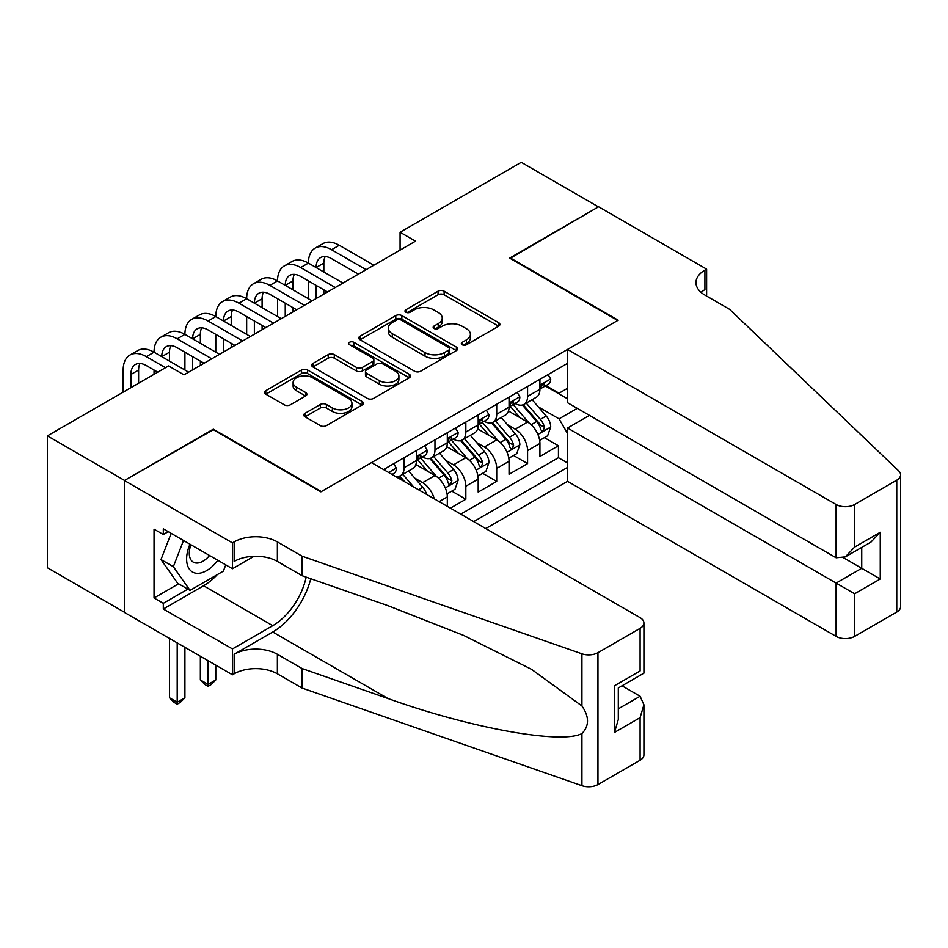 <?xml version="1.0" encoding="UTF-8"?>
<svg xmlns="http://www.w3.org/2000/svg" width="948" height="948" viewBox="0 0 948 948"><rect width="100%" height="100%" fill="white"/><g stroke="black" fill="none" stroke-linecap="round" stroke-linejoin="round"><path stroke-width="1.42" d="M462.209 344.764A2.998 1.73 0 0 0 466.452 344.764L498.648 326.183A4.29 2.477 0 0 0 499.904 324.429A4.29 2.477 0 0 0 498.648 322.687L444.114 291.19A4.29 2.477 0 0 0 438.047 291.19L405.851 309.783A2.998 1.73 0 0 0 404.974 311.003A2.998 1.73 0 0 0 405.851 312.236A2.998 1.73 0 0 0 410.093 312.236L414.264 309.83A13.71 7.916 0 0 1 433.651 309.83L438.201 312.449A13.71 7.916 0 0 1 442.218 318.042A13.71 7.916 0 0 1 438.201 323.647L434.03 326.053A2.998 1.73 0 0 0 433.153 327.273A2.998 1.73 0 0 0 434.03 328.494A2.998 1.73 0 0 0 438.272 328.494L442.443 326.088A13.71 7.916 0 0 1 461.83 326.088L466.38 328.719A13.71 7.916 0 0 1 470.398 334.312A13.71 7.916 0 0 1 466.38 339.917L462.209 342.323A2.998 1.73 0 0 0 461.332 343.543A2.998 1.73 0 0 0 462.209 344.764L462.209 342.323M305.031 413.304A4.29 2.477 0 0 0 303.775 415.046A4.29 2.477 0 0 0 305.031 416.8L320.329 425.628A4.29 2.477 0 0 0 326.396 425.628L362.148 404.986A4.29 2.477 0 0 0 363.404 403.244A4.29 2.477 0 0 0 362.148 401.49L307.602 370.004A4.29 2.477 0 0 0 301.547 370.004L265.796 390.647A4.29 2.477 0 0 0 264.539 392.389A4.29 2.477 0 0 0 265.796 394.143L284.281 404.82A4.29 2.477 0 0 0 290.337 404.82L305.635 395.98A4.29 2.477 0 0 0 306.891 394.226A4.29 2.477 0 0 0 305.635 392.484L296.475 387.187A11.459 6.612 0 0 1 293.11 382.506A11.459 6.612 0 0 1 300.196 376.392A11.459 6.612 0 0 1 312.686 377.825L348.591 398.563A11.459 6.612 0 0 1 351.945 403.244A11.459 6.612 0 0 1 344.871 409.358A11.459 6.612 0 0 1 332.381 407.924L326.396 404.464A4.29 2.477 0 0 0 320.329 404.464L305.031 413.304L305.031 416.8M213.324 429.728L124.567 480.435L47.4 435.879L47.4 567.757L124.413 612.23M213.324 429.195L321.36 491.574L617.705 320.483L509.669 258.105L598.413 206.865L521.246 162.309L400.08 232.26L400.08 250.082M47.4 435.879L168.566 365.928L183.995 374.839L415.508 241.171L400.08 232.26M414.572 371.225A4.29 2.477 0 0 0 420.628 371.225L456.379 350.582A4.29 2.477 0 0 0 457.635 348.84A4.29 2.477 0 0 0 456.379 347.087L401.845 315.601A4.29 2.477 0 0 0 395.778 315.601L360.027 336.244A4.29 2.477 0 0 0 358.771 337.986A4.29 2.477 0 0 0 360.027 339.74L414.572 371.225M350.772 345.416A2.998 1.73 0 0 1 353.817 345.842L353.817 342.275L409.263 374.294A4.29 2.477 0 0 1 410.52 376.036A4.29 2.477 0 0 1 409.263 377.79L373.512 398.433A4.29 2.477 0 0 1 367.445 398.433L312.911 366.935L312.911 363.44A4.29 2.477 0 0 0 311.655 365.193A4.29 2.477 0 0 0 312.911 366.935M312.911 363.44L328.209 354.611A4.29 2.477 0 0 1 334.277 354.611L356.389 367.374A4.29 2.477 0 0 0 362.456 367.374L372.6 361.52A4.29 2.477 0 0 0 373.856 359.766A4.29 2.477 0 0 0 372.6 358.024L349.575 344.728A2.998 1.73 0 0 1 348.698 343.496A2.998 1.73 0 0 1 350.547 341.896A2.998 1.73 0 0 1 353.817 342.275M450.395 508.152L465.835 499.241L451.781 491.123M445.738 460.361L453.488 464.84A17.467 10.084 60 0 1 465.835 486.229L478.183 479.096L478.183 492.107L496.705 481.418L482.651 473.301M476.607 442.538L484.357 447.018A17.467 10.084 60 0 1 496.705 468.407L509.052 461.273L509.052 474.284L527.574 463.596L527.574 450.584A17.467 10.084 -120 0 0 515.226 429.195L507.476 424.716M513.52 455.478L527.574 463.596M447.314 506.362L447.314 496.918A17.467 10.084 -120 0 0 434.966 475.529L415.876 464.508M434.231 498.814A17.467 10.084 60 0 0 422.618 482.662L414.869 478.183M478.183 479.096A17.467 10.084 -120 0 0 465.835 457.706L446.745 446.686M509.052 461.273A17.467 10.084 -120 0 0 496.705 439.884L477.614 428.863M485.743 528.557L567.544 481.323L836.1 636.381L836.1 583.091L861.732 568.29L861.732 547.423M473.704 521.601L567.544 467.423M567.544 363.345L383.561 469.556M422.453 456.9L422.618 456.995A17.467 10.084 60 0 0 431.34 457.86L443.688 450.727A17.467 10.084 -120 0 0 447.314 442.74L447.314 432.762M453.322 439.078L453.488 439.173A17.467 10.084 60 0 0 462.209 440.038L474.557 432.916A17.467 10.084 -120 0 0 478.183 424.917L478.183 414.94M484.191 421.256L484.357 421.35A17.467 10.084 60 0 0 493.079 422.216L505.426 415.094A17.467 10.084 -120 0 0 509.052 407.095L509.052 397.117M460.74 514.112L558.443 457.706L558.443 445.773L539.922 456.462L539.922 443.451A17.467 10.084 -120 0 0 527.574 422.061L508.484 411.041M515.06 403.433L515.226 403.528A17.467 10.084 -120 0 0 523.948 404.393A17.467 10.084 -120 0 0 527.574 396.406L527.574 386.417M523.948 404.393L536.295 397.271A17.467 10.084 -120 0 0 539.922 389.273L539.922 379.295M385.575 470.718L385.575 468.407M404.097 457.706L404.097 467.684A17.467 10.084 60 0 1 400.471 475.683A17.467 10.084 60 0 1 395.103 476.216M400.471 475.683L412.818 468.549A17.467 10.084 -120 0 0 416.445 460.562L416.445 450.584M434.966 439.884L434.966 449.862A17.467 10.084 60 0 1 431.34 457.86M465.835 422.061L465.835 432.051A17.467 10.084 60 0 1 462.209 440.038M496.705 404.239L496.705 414.229A17.467 10.084 60 0 1 493.079 422.216M496.705 468.407L496.705 481.418M465.835 486.229L465.835 499.241M567.544 433.556L559.059 418.862L538.346 406.893M559.059 418.862L577.273 408.339M545.313 385.966L567.544 398.812M545.929 385.611L559.059 393.195L567.544 388.289M544.389 437.656L558.443 445.773M558.443 457.706L567.544 462.968M463.418 345.191L466.38 343.472A13.71 7.916 0 0 0 470.398 337.879L470.398 334.312M442.218 318.042L442.218 321.609A13.71 7.916 0 0 1 438.201 327.214L435.239 328.92M498.589 326.219L444.114 294.757A4.29 2.477 0 0 0 438.047 294.757L407.059 312.65M456.32 350.618L401.845 319.156A4.29 2.477 0 0 0 395.778 319.156L360.086 339.775M448.807 350.061A2.998 1.73 0 0 0 449.684 348.84A2.998 1.73 0 0 0 448.807 347.608L400.933 319.974A2.998 1.73 0 0 0 396.691 319.974L392.294 322.51A13.71 7.916 0 0 0 388.277 328.103A13.71 7.916 0 0 0 392.294 333.708L425.024 352.597A13.71 7.916 0 0 0 444.411 352.597L448.807 350.061L448.807 353.628A2.998 1.73 0 0 0 449.684 352.395L449.684 348.84M388.277 328.103L388.277 331.67A13.71 7.916 0 0 0 392.294 337.263L392.294 333.708M448.807 353.628L444.411 356.164A13.71 7.916 0 0 1 425.024 356.164L392.294 337.263M312.97 366.971L328.209 358.178L328.209 354.611M373.856 359.766L373.856 363.333A4.29 2.477 0 0 1 372.6 365.087L362.456 370.941A4.29 2.477 0 0 1 356.389 370.941L334.277 358.178A4.29 2.477 0 0 0 328.209 358.178M353.817 345.842L409.204 377.825M379.342 380.634A11.459 6.612 0 0 0 391.832 382.068A11.459 6.612 0 0 0 398.907 375.953A11.459 6.612 0 0 0 395.553 371.272L382.897 363.973A4.29 2.477 0 0 0 376.842 363.973L366.686 369.827A4.29 2.477 0 0 0 365.442 371.58A4.29 2.477 0 0 0 366.686 373.322L379.342 380.634L379.342 384.189A11.459 6.612 0 0 0 391.832 385.635A11.459 6.612 0 0 0 398.907 379.52L398.907 375.953M365.442 371.58L365.442 375.147A4.29 2.477 0 0 0 366.686 376.889L366.686 373.322M379.342 384.189L366.686 376.889M351.945 403.244L351.945 406.811A11.459 6.612 0 0 1 344.871 412.913A11.459 6.612 0 0 1 332.381 411.479L326.396 408.031A4.29 2.477 0 0 0 320.329 408.031L305.09 416.836M293.11 382.506L293.11 386.073A11.459 6.612 0 0 0 296.475 390.754L296.475 387.187M305.576 396.015L296.475 390.754M362.089 405.021L307.602 373.571A4.29 2.477 0 0 0 301.547 373.571L265.855 394.178M539.661 440.393L547.636 435.784L550.717 426.873A11.566 6.683 -120 0 0 546.214 416.018L532.112 399.689M529.28 423.199L513.164 404.535M520.108 417.76L510.759 406.929A27.717 16.009 -120 0 0 509.894 405.957M522.384 405.021L536.651 421.54A11.566 6.683 60 0 1 540.775 429.503L541.616 430.878L543.18 430.665L544.472 427.37A11.566 6.683 -120 0 0 540.348 419.395L526.247 403.066M523.213 404.749L538.547 422.5A5.889 3.401 60 0 1 540.028 424.811L544.472 427.37M548.098 374.567L550.717 379.117A11.566 6.683 60 0 1 548.323 384.236L542.457 387.614A11.566 6.683 -120 0 0 544.472 384.947L544.235 383.928M123.181 392.128L123.181 370.028A32.742 18.901 60 0 1 129.959 355.038L137.685 350.582A32.742 18.901 60 0 1 154.05 352.206A32.742 18.901 60 0 1 160.828 337.215L168.554 332.76A32.742 18.901 60 0 1 184.919 334.383A32.742 18.901 60 0 1 191.697 319.393L199.424 314.937A32.742 18.901 60 0 1 215.788 316.561A32.742 18.901 60 0 1 222.567 301.571L230.293 297.115A32.742 18.901 60 0 1 246.658 298.738A32.742 18.901 60 0 1 253.436 283.748L261.162 279.293A32.742 18.901 60 0 1 277.527 280.916A32.742 18.901 60 0 1 284.305 265.926L292.031 261.47A32.742 18.901 60 0 1 308.396 263.094A32.742 18.901 60 0 1 315.174 248.103L322.901 243.648A32.742 18.901 60 0 1 339.266 245.271L373.844 265.227M315.174 248.103A32.742 18.901 60 0 1 331.551 249.727L366.118 269.682M540.301 388.159L540.348 388.159A11.566 6.683 -120 0 0 542.457 387.614M542.979 384.094L544.472 384.947C543.749 383.205 542.517 383.928 540.775 387.092A11.566 6.683 60 0 1 539.922 388.739M358.403 274.138L331.551 258.638A21.828 12.597 -120 0 0 320.637 257.56A21.828 12.597 -120 0 0 316.111 267.549L323.837 263.094L323.837 272.005M325.2 256.553A21.828 12.597 -120 0 0 323.837 263.094M316.111 285.372L316.111 298.561M323.837 289.827L323.837 294.105M308.396 298.738L308.396 280.916M189.991 544.223A28.381 16.389 120 0 0 196.651 573.303A28.381 16.389 120 0 0 217.815 560.292M190.951 544.768A19.422 11.222 120 0 0 193.321 562.164A19.422 11.222 120 0 0 196.165 563.041A19.422 11.222 120 0 0 209.555 555.516M225.778 564.889L223.349 571.146L190.027 590.391L177.679 583.269L161.006 559.557L171.173 533.357M190.027 590.391L173.354 566.691L183.521 540.49M161.006 559.557L173.354 566.691M589.466 415.378L567.544 428.034L854.622 593.78L854.622 636.381L896.761 612.053L896.761 480.162A13.094 7.56 0 0 0 900.6 474.818A13.094 7.56 0 0 0 898.716 470.907L729.605 309.344L704.909 295.077A30.561 17.645 180 0 1 695.962 282.611A30.561 17.645 180 0 1 704.909 270.133L706.615 269.149L598.567 206.771L510.131 258.366M567.544 428.034L567.544 481.323M510.131 257.832L618.167 320.211L567.544 349.445L836.1 504.49A13.094 7.56 0 0 0 854.622 504.49L896.761 480.162M706.615 269.149L706.615 294.994L705.679 295.527M567.544 349.445L567.544 402.722L836.1 557.779L836.1 504.49M900.6 474.818L900.6 606.708A13.094 7.56 180 0 1 896.761 612.053M854.622 636.381A13.094 7.56 180 0 1 836.1 636.381M701.058 292.363A30.561 17.645 180 0 1 704.909 289.65L704.909 270.133M843.519 557.779L880.254 578.991L854.622 593.78M854.622 504.49L854.622 547.091L845.367 556.867L836.1 557.779M854.622 547.091L880.254 532.29L870.987 542.066L845.367 556.867M371.521 462.612L640.09 617.658A13.094 7.56 -0 0 1 643.917 623.014A13.094 7.56 -0 0 1 640.09 628.358L597.951 652.686L597.951 784.565A13.094 7.56 180 0 1 581.918 785.691L302.068 688.058L277.373 673.803A30.561 17.645 -0 0 0 234.156 673.803L232.461 674.786L124.413 612.408L124.413 480.518L212.862 429.456L320.898 491.834L371.521 462.612M302.068 688.058L302.068 668.541L387.874 698.486C469.9 728.04 561.524 744.595 581.918 733.539C589.348 725.931 589.348 716.735 581.918 705.964L531.567 669.359L463.833 635.492L387.874 605.63L302.068 575.697L277.373 561.429A30.561 17.645 -0 0 0 234.156 561.429L234.156 541.912L232.461 542.896L124.413 480.518M302.068 575.697L302.068 556.18L277.373 541.912A30.561 17.645 -0 0 0 234.156 541.912M387.874 698.486L272.74 632.008L234.156 654.286A30.561 17.645 -0 0 1 277.373 654.286L302.068 668.541M640.09 760.237L640.09 717.648L643.917 704.743L643.917 754.892A13.094 7.56 180 0 1 640.09 760.237L597.951 784.565M581.918 705.964L581.918 653.812L302.068 556.18M217.211 574.701A49.118 28.357 -60 0 1 203.595 585.757L163.317 609.019L163.317 603.319L187.858 589.146M168.258 531.674L163.317 534.518L154.05 529.174L154.05 597.975L163.317 603.319M163.317 534.518L163.317 528.818L232.461 568.741L232.461 542.896M232.461 674.786L232.461 648.942L272.74 625.68A49.118 28.357 120 0 0 306.18 577.119M163.317 609.019L232.461 648.942M622.006 685.819L640.09 696.259L643.917 704.743M272.74 632.008A56.856 32.825 120 0 0 310.766 578.73M254.017 556.298L232.461 568.741M581.918 653.812A13.094 7.56 -0 0 0 597.951 652.686M154.05 597.975L178.603 583.802M640.09 717.648L614.47 732.437L618.297 719.532L618.297 687.964L643.917 673.163L643.917 623.014M614.47 732.437L614.47 685.748C619.459 688.627 619.459 688.627 614.47 685.748L640.09 670.947C645.078 673.838 645.078 673.838 640.09 670.947L640.09 628.358M508.792 458.216L516.767 453.606L519.848 444.695A11.566 6.683 -120 0 0 515.345 433.84L501.243 417.511M498.411 441.021L482.295 422.358M489.239 435.582L479.889 424.751A27.717 16.009 -120 0 0 479.024 423.78M491.514 422.844L505.782 439.362A11.566 6.683 60 0 1 509.906 447.326L510.747 448.7L512.311 448.487L513.603 445.193A11.566 6.683 -120 0 0 509.479 437.218L495.377 420.888M492.344 422.571L507.678 440.322A5.889 3.401 60 0 1 509.159 442.633L513.603 445.193M477.922 476.038L485.897 471.429L488.978 462.517A11.566 6.683 -120 0 0 484.475 451.663L470.374 435.333M467.542 458.844L451.426 440.18M458.37 453.405L449.02 442.574A27.717 16.009 -120 0 0 448.155 441.602M460.645 440.666L474.912 457.185A11.566 6.683 60 0 1 479.036 465.148L479.878 466.523L481.442 466.309L482.733 463.015A11.566 6.683 -120 0 0 478.61 455.04L464.508 438.711M461.475 440.393L476.808 458.145A5.889 3.401 60 0 1 478.29 460.455L482.733 463.015M447.053 493.861L455.028 489.251L458.109 480.34A11.566 6.683 -120 0 0 453.606 469.485L439.505 453.156M436.673 476.666L420.556 458.002M427.501 471.227L418.151 460.396A27.717 16.009 -120 0 0 417.286 459.425M429.776 458.488L444.043 475.007A11.566 6.683 60 0 1 448.167 482.97L449.008 484.345L450.573 484.132L451.864 480.837A11.566 6.683 -120 0 0 447.74 472.862L433.639 456.533M430.605 458.216L445.939 475.967A5.889 3.401 60 0 1 447.42 478.266L451.864 480.837M426.636 494.429A11.566 6.683 -120 0 0 422.737 487.308L408.635 470.978M413.601 486.905L402.77 474.356M399.736 476.038L404.666 481.738M398.907 476.311L402.533 480.506M517.229 392.389L519.848 396.939A11.566 6.683 60 0 1 517.454 402.059L511.588 405.436A11.566 6.683 -120 0 0 513.603 402.77L513.366 401.751M284.305 265.926A32.742 18.901 60 0 1 300.682 267.549L308.396 263.094L342.975 283.049M300.682 267.549L335.248 287.505M509.431 405.981L509.479 405.981A11.566 6.683 -120 0 0 511.588 405.436M512.11 401.916L513.603 402.77C512.88 401.028 511.647 401.751 509.906 404.915A11.566 6.683 60 0 1 509.052 406.562M327.534 291.96L300.682 276.461A21.828 12.597 -120 0 0 289.768 275.382A21.828 12.597 -120 0 0 285.241 285.372L292.968 280.916L292.968 289.827M294.33 274.375A21.828 12.597 -120 0 0 292.968 280.916M285.241 303.194L285.241 316.383M292.968 307.65L292.968 311.928M277.527 316.561L277.527 298.738M486.36 410.211L488.978 414.762A11.566 6.683 60 0 1 486.585 419.881L480.719 423.258A11.566 6.683 -120 0 0 482.733 420.592L482.496 419.573M253.436 283.748A32.742 18.901 60 0 1 269.813 285.372L277.527 280.916L312.105 300.872M269.813 285.372L304.391 305.327M478.562 423.803L478.61 423.803A11.566 6.683 -120 0 0 480.719 423.258M481.24 419.739L482.733 420.592C482.011 418.85 480.778 419.573 479.036 422.737A11.566 6.683 60 0 1 478.183 424.384M296.665 309.783L269.813 294.283A21.828 12.597 -120 0 0 258.899 293.205A21.828 12.597 -120 0 0 254.372 303.194L262.098 298.738L262.098 307.65M263.461 292.197A21.828 12.597 -120 0 0 262.098 298.738M254.372 321.017L254.372 334.206M262.098 325.472L262.098 329.75M246.658 334.383L246.658 316.561M455.49 428.034L458.109 432.584A11.566 6.683 60 0 1 455.715 437.703L449.85 441.081A11.566 6.683 -120 0 0 451.864 438.414L451.627 437.395M222.567 301.571A32.742 18.901 60 0 1 238.943 303.194L246.658 298.738L281.236 318.694M238.943 303.194L273.522 323.149M447.693 441.626L447.74 441.626A11.566 6.683 -120 0 0 449.85 441.081M450.371 437.561L451.864 438.414C451.141 436.673 449.909 437.384 448.167 440.559A11.566 6.683 60 0 1 447.314 442.206M265.796 327.605L238.943 312.105A21.828 12.597 -120 0 0 228.03 311.027A21.828 12.597 -120 0 0 223.503 321.017L231.229 316.561L231.229 325.472M232.592 310.02A21.828 12.597 -120 0 0 231.229 316.561M223.503 338.839L223.503 352.028M231.229 343.295L231.229 347.572M215.788 352.206L215.788 334.383M424.621 445.856L427.24 450.407A11.566 6.683 60 0 1 424.846 455.514L418.98 458.903A11.566 6.683 -120 0 0 420.995 456.237L420.758 455.218M191.697 319.393A32.742 18.901 60 0 1 208.074 321.017L215.788 316.561L250.367 336.516M208.074 321.017L242.652 340.972M416.824 459.448L416.871 459.448A11.566 6.683 -120 0 0 418.98 458.903M419.502 455.384L420.995 456.237C420.272 454.495 419.04 455.206 417.298 458.382A11.566 6.683 60 0 1 416.445 460.029M234.926 345.428L208.074 329.928A21.828 12.597 -120 0 0 197.16 328.838A21.828 12.597 -120 0 0 192.634 338.839L200.36 334.383L200.36 343.295M201.723 327.842A21.828 12.597 -120 0 0 200.36 334.383M192.634 356.661L192.634 369.85M200.36 361.117L200.36 365.395M184.919 370.028L184.919 352.206M208.074 660.709L208.074 684.409L215.788 679.953L215.788 665.164M215.788 679.953L211.155 684.586L208.074 686.376L204.981 684.586L200.36 679.953L200.36 656.253M200.36 679.953L208.074 684.409L208.074 686.376M393.752 463.679L396.371 468.229A11.566 6.683 60 0 1 393.977 473.336L392.045 474.462M160.828 337.215A32.742 18.901 60 0 1 177.205 338.839L184.919 334.383L219.498 354.339M177.205 338.839L211.783 358.794M390.161 473.36L389.415 472.945M204.057 363.25L177.205 347.75A21.828 12.597 -120 0 0 166.291 346.66A21.828 12.597 -120 0 0 161.764 356.661L169.491 352.206L169.491 361.117M170.853 345.653A21.828 12.597 -120 0 0 169.491 352.206M154.05 374.306L154.05 370.028M177.205 642.886L177.205 702.231L184.919 697.775L184.919 647.342M184.919 697.775L180.286 702.409L177.205 704.198L174.112 702.409L169.491 697.775L169.491 638.431M169.491 697.775L177.205 702.231L177.205 704.198M129.959 355.038A32.742 18.901 60 0 1 146.336 356.661L154.05 352.206L188.628 372.161M146.336 356.661L165.473 367.706M157.759 372.161L146.336 365.572A21.828 12.597 -120 0 0 135.422 364.482A21.828 12.597 -120 0 0 130.895 374.484L130.895 387.673M139.984 363.475A21.828 12.597 -120 0 0 138.621 370.028L138.621 383.217M422.618 482.662L434.966 475.529M453.488 464.84L465.835 457.706M484.357 447.018L496.705 439.884M515.226 429.195L527.574 422.061M527.574 396.406L539.922 389.273M404.097 467.684L416.445 460.562M434.966 449.862L447.314 442.74M465.835 432.051L478.183 424.917M496.705 414.229L509.052 407.095M527.574 450.584L539.922 443.451M439.125 501.646L447.314 496.918M466.38 343.472L466.38 339.917M434.03 328.494L434.03 326.053M438.201 327.214L438.201 323.647M405.851 312.236L405.851 309.783M438.047 294.757L438.047 291.19M444.114 294.757L444.114 291.19M498.648 326.183L498.648 322.687M360.027 339.74L360.027 336.244M395.778 319.156L395.778 315.601M401.845 319.156L401.845 315.601M456.379 350.582L456.379 347.087M425.024 356.164L425.024 352.597M444.411 356.164L444.411 352.597M334.277 358.178L334.277 354.611M356.389 370.941L356.389 367.374M362.456 370.941L362.456 367.374M372.6 365.087L372.6 361.52M409.263 377.79L409.263 374.294M320.329 408.031L320.329 404.464M326.396 408.031L326.396 404.464M332.381 411.479L332.381 407.924M305.635 395.98L305.635 392.484M265.796 394.143L265.796 390.647M301.547 373.571L301.547 370.004M307.602 373.571L307.602 370.004M362.148 404.986L362.148 401.49M537.895 434.457L550.646 427.098M540.348 419.395L546.214 416.018M531.129 424.728L536.651 421.54M550.646 378.975L539.922 385.172M339.266 245.271L331.551 249.727M880.254 532.29L880.254 578.991M277.373 561.429L277.373 541.912M277.373 654.286L277.373 673.803M581.918 785.691L581.918 733.539M234.156 654.286L234.156 673.803M203.595 585.757L272.74 625.68M618.297 708.831L640.09 696.259M507.026 452.279L519.777 444.92M509.479 437.218L515.345 433.84M500.26 442.55L505.782 439.362M476.157 470.101L488.907 462.743M478.61 455.04L484.475 451.663M469.39 460.373L474.912 457.185M445.287 487.924L458.038 480.565M447.74 472.862L453.606 469.485M438.521 478.195L444.043 475.007M418.518 489.737L422.737 487.308M519.777 396.797L509.052 402.995M488.907 414.62L478.183 420.817M458.038 432.442L447.314 438.64M427.169 450.264L416.445 456.462M396.3 468.087L388.656 472.507M138.621 370.028L130.895 374.484"/></g></svg>
